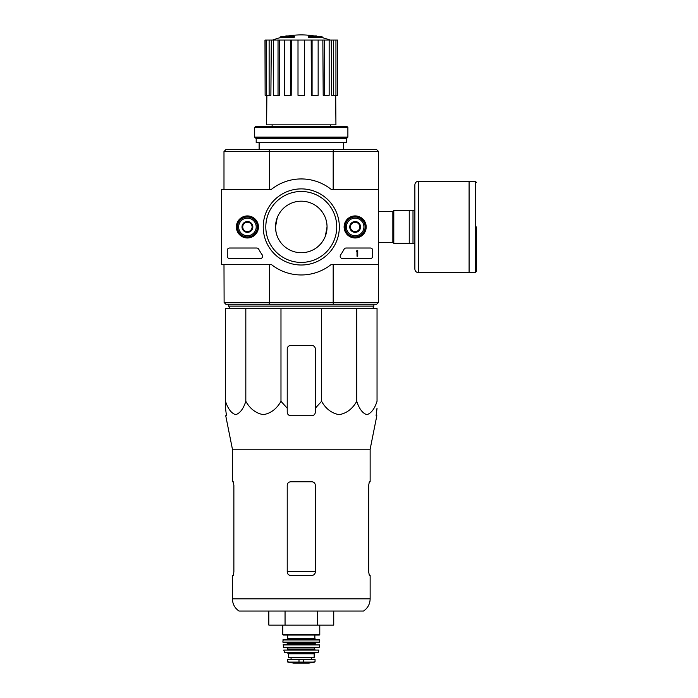 <?xml version="1.0" encoding="UTF-8"?>
<svg xmlns="http://www.w3.org/2000/svg" width="698" height="698" viewBox="0 0 698 698"><rect width="100%" height="100%" fill="white"/><g stroke="black" fill="none" stroke-linecap="round" stroke-linejoin="round"><path stroke-width="1.05" d="M245.818 308.455L225.515 308.455L225.515 401.298C227.967 408.845 231.343 413.303 235.654 414.664C239.964 413.329 243.358 408.871 245.818 401.298C250.067 408.845 255.913 413.303 263.373 414.664C270.85 413.329 276.713 408.871 280.98 401.298L280.98 308.455L245.818 308.455L245.818 401.298M280.98 401.298L287.227 408.208L287.227 412.204C287.428 414.333 288.606 415.502 290.743 415.72L311.823 415.72C313.96 415.502 315.13 414.333 315.33 412.204L315.33 408.208L321.586 401.298C325.826 408.845 331.681 413.303 339.141 414.664C346.618 413.329 352.481 408.871 356.748 401.298C359.2 408.845 362.576 413.303 366.878 414.664C371.196 413.329 374.582 408.871 377.042 401.298L377.042 308.455L280.98 308.455M293.736 36.95A81.971 26.69 90 0 1 294.347 36.479L294.347 37.177A81.971 26.69 90 0 0 293.736 37.657L293.736 36.95L280.203 36.95L280.203 37.657A81.971 81.971 0 0 0 272.674 40.056M293.736 37.657L280.203 37.657M294.347 36.479L282.079 36.479A81.971 81.971 0 0 0 280.203 36.95M285.796 36.375L285.796 35.999A80.767 14.021 -90 0 0 285.212 36.479M287.323 36.095L287.323 35.938A80.235 46.592 90 0 0 285.796 35.999M308.821 37.657L308.821 36.95A81.971 26.69 -90 0 0 308.211 36.479L308.211 37.177A81.971 26.69 -90 0 1 308.821 37.657L322.363 37.657L322.363 36.95L308.821 36.95M315.243 36.095L315.243 35.938A80.235 46.592 -90 0 1 316.77 35.999L316.77 36.375M317.346 36.479A80.767 14.021 90 0 0 316.77 35.999M322.363 36.95A81.971 81.971 0 0 0 320.487 36.479L308.211 36.479M272.124 124.837L272.124 126.242M378.333 190.65L378.569 151.536L376.693 149.66L225.864 149.66L223.988 151.536L223.988 189.481M378.456 302.478L376.693 304.241L225.864 304.241L224.11 302.478L378.456 302.478L378.333 263.251M276.05 221.728L275.518 226.946L277.237 217.706M275.518 226.946A25.765 25.765 0 0 1 314.161 204.636A25.765 25.765 0 0 1 314.161 249.265A25.765 25.765 0 0 1 275.518 226.946L276.042 232.111M327.039 226.946L325.329 236.194M333.103 304.241L333.461 302.478M269.096 302.478L269.454 304.241M269.454 149.66L269.096 151.414L224.11 151.414M378.456 151.414L269.096 151.414M333.461 151.414L333.103 149.66M269.384 264.42L269.384 302.365M333.182 264.42L333.182 302.365M378.569 190.65L378.569 263.251M333.182 151.536L333.182 189.481M269.384 151.536L269.384 189.481M223.988 264.42L224.11 302.478M259.124 142.636L259.124 149.66M311.186 40.056L312.085 40.056L312.085 95.329L311.36 95.329L311.186 40.056L291.371 40.056L291.197 95.329L290.473 95.329L290.473 40.056L291.371 40.056M312.085 40.056L337.579 40.056L337.579 95.329L337.431 40.056M265.127 40.056L265.127 95.329L264.978 40.056L271.304 40.056L270.885 95.329L269.131 95.329L269.131 40.056M273.398 40.056L278.031 40.056L278.031 95.329L273.398 95.329L273.398 40.056L271.304 40.056M278.031 40.056L279.697 40.056L279.375 95.329L278.031 95.329M290.473 95.329L284.418 95.329L284.418 40.056L279.697 40.056M284.418 40.056L290.473 40.056M335.694 95.329L335.939 124.837L266.619 124.837L266.863 95.329M333.426 40.056L333.426 95.329L331.681 95.329L331.253 40.056M324.526 40.056L324.526 95.329L323.191 95.329L322.86 40.056M333.426 95.329L337.431 95.329M335.939 95.329L335.939 40.056M324.526 95.329L329.159 95.329L329.159 40.056M312.085 95.329L318.148 95.329L318.148 40.056M304.564 40.056L304.564 95.329L298.002 95.329L298.002 40.056M265.127 95.329L266.627 95.329L266.627 40.056M266.627 95.329L269.131 95.329M229.729 308.455L228.674 306.108L373.884 306.108L372.828 308.455M228.674 304.241L228.674 306.108M225.515 408.208L225.515 401.298L225.515 408.208L226.466 415.72L225.515 408.208M356.748 401.298L356.748 308.455M321.586 401.298L321.586 308.455M315.33 408.208L315.33 348.974A3.516 3.516 0 0 0 311.823 345.458L290.743 345.458A3.516 3.516 0 0 0 287.227 348.974L287.227 408.208M232.425 598.867C232.574 604.049 234.772 608.106 239.039 611.047L363.527 611.047C367.785 608.106 369.992 604.049 370.141 598.867L232.425 598.867L232.425 575.449L233.237 575.449L233.874 571.932L233.237 575.449M315.33 485.276C315.112 483.138 313.943 481.969 311.823 481.768L290.743 481.768C288.614 481.96 287.445 483.138 287.227 485.276L287.227 571.932C287.445 574.079 288.614 575.248 290.743 575.449L311.823 575.449C313.943 575.248 315.112 574.079 315.33 571.932L315.33 485.276M233.874 571.932L233.874 485.276L233.237 481.768L232.425 481.768L232.425 449.207L225.724 415.72L226.466 415.72M232.425 449.207L370.141 449.207L370.141 481.768L369.329 481.768L368.692 485.276L368.692 571.932L369.329 575.449L370.141 575.449L370.141 598.867M376.231 412.204L377.042 408.208L376.1 415.72L376.833 415.72L370.141 449.207M268.826 611.047L268.826 625.103L317.503 625.103L317.503 611.047M285.054 625.103L285.054 611.047M317.503 625.103L333.731 625.103L333.731 611.047M414.874 210.552L393.794 210.552L393.794 243.34L414.874 243.34L414.874 269.105L414.874 184.796C415.083 182.658 416.252 181.489 418.381 181.279L418.381 272.621L469.091 272.621L469.091 181.279L418.381 181.279M409.246 210.552L409.246 243.34M412.998 210.552L412.998 243.34M476.586 226.946L476.586 271.33L476.586 226.946M378.333 189.481L378.333 264.42L331.297 264.42A48.014 48.014 0 0 1 271.26 264.42L221.414 264.42L221.414 189.481L271.26 189.481A48.014 48.014 0 0 1 331.297 189.481L378.333 189.481M236.378 226.946A11.037 11.037 0 0 1 252.929 217.392A11.037 11.037 0 0 1 252.929 236.509A11.037 11.037 0 0 1 236.378 226.946M344.114 226.946A11.037 11.037 0 0 1 360.665 217.392A11.037 11.037 0 0 1 360.665 236.509A11.037 11.037 0 0 1 344.114 226.946M263.225 226.946A38.058 38.058 0 0 1 320.312 193.992A38.058 38.058 0 0 1 320.312 259.909A38.058 38.058 0 0 1 263.225 226.946M370.368 248.026A2.338 2.338 0 0 1 372.715 250.373L372.715 256.227A2.338 2.338 0 0 1 370.368 258.565L342.535 258.565A2.338 2.338 0 0 1 340.624 254.866A48.249 48.249 0 0 0 344.044 249.282A2.338 2.338 0 0 1 346.121 248.026L370.368 248.026M256.707 248.026A2.338 2.338 0 0 1 258.775 249.282A48.014 48.014 0 0 0 262.212 254.866A2.338 2.338 0 0 1 260.31 258.565L229.616 258.565A2.338 2.338 0 0 1 227.269 256.227L227.269 250.373A2.338 2.338 0 0 1 229.616 248.026L256.707 248.026M236.988 226.946A10.426 10.426 0 0 1 252.624 217.924A10.426 10.426 0 0 1 252.624 235.976A10.426 10.426 0 0 1 236.988 226.946M344.725 226.946A10.426 10.426 0 0 1 360.36 217.924A10.426 10.426 0 0 1 360.36 235.976A10.426 10.426 0 0 1 344.725 226.946M265.807 226.946A35.476 35.476 0 0 1 319.012 196.234A35.476 35.476 0 0 1 319.012 257.667A35.476 35.476 0 0 1 265.807 226.946M357.018 250.373L357.725 250.373L357.725 256.227L357.018 256.227L357.018 251.516L356.32 251.542L357.018 250.373M350.466 224.241L355.151 221.545L359.828 224.241L359.828 229.651L355.151 232.355L350.466 229.651L350.466 224.241A5.41 5.41 0 0 1 359.828 224.241A5.41 5.41 0 0 1 355.151 232.355A5.41 5.41 0 0 1 350.466 224.241L350.466 229.651L355.151 232.355L359.828 229.651L359.828 224.241L357.489 222.889A4.685 4.685 0 0 1 357.489 231.003A4.685 4.685 0 0 1 350.466 226.946A4.685 4.685 0 0 1 352.804 222.889L350.466 224.241M355.151 235.732A8.786 8.786 0 0 1 347.543 222.557A8.786 8.786 0 0 1 362.751 222.557A8.786 8.786 0 0 1 355.151 235.732M355.151 236.901A9.955 9.955 0 0 1 346.531 221.973A9.955 9.955 0 0 1 363.771 221.973A9.955 9.955 0 0 1 355.151 236.901M352.804 222.889A4.685 4.685 0 0 1 357.489 222.889L355.151 221.545L352.804 222.889M242.73 224.241L247.415 221.545L252.1 224.241L252.1 229.651L247.415 232.355L242.73 229.651L242.73 224.241A5.41 5.41 0 0 1 252.1 224.241A5.41 5.41 0 0 1 247.415 232.355A5.41 5.41 0 0 1 242.73 224.241L242.73 229.651L247.415 232.355L252.1 229.651L252.1 224.241L249.753 222.889A4.685 4.685 0 0 1 249.753 231.003A4.685 4.685 0 0 1 242.73 226.946A4.685 4.685 0 0 1 245.068 222.889L242.73 224.241M247.415 235.732A8.786 8.786 0 0 1 239.807 222.557A8.786 8.786 0 0 1 255.023 222.557A8.786 8.786 0 0 1 247.415 235.732M247.415 236.901A9.955 9.955 0 0 1 238.795 221.973A9.955 9.955 0 0 1 256.035 221.973A9.955 9.955 0 0 1 247.415 236.901M245.068 222.889A4.685 4.685 0 0 1 249.753 222.889L247.415 221.545L245.068 222.889M347.883 127.411L346.714 126.242L255.843 126.242L254.674 127.411L254.674 137.131L347.883 137.131L347.883 127.411L254.674 127.411M347.883 137.131L346.365 138.658L256.192 138.658L254.674 137.131M346.365 138.658L346.365 142.636L256.192 142.636L256.192 138.658M287.812 662.097L293.492 663.091L309.074 663.091L314.746 662.097L313.306 662.097L315.042 661.748L315.042 659.296L287.524 659.296L287.524 661.748L289.251 662.097L287.524 661.748M314.746 662.097L289.251 662.097M288.396 653.79L314.161 653.79L314.161 657.42L288.396 657.42L288.396 653.79L287.227 652.621M282.777 625.103L282.777 634.587L283.248 635.058L319.318 635.058L319.78 634.587L282.777 634.587M287.698 635.058L287.698 638.565L286.756 639.508M282.777 639.979L319.78 639.979L319.309 639.508L283.248 639.508L282.838 642.09L286.293 642.317L287.463 643.486L286.991 644.655M319.78 639.979L319.492 642.317L283.065 642.317M283.03 644.917L319.536 644.917L283.266 644.655L283.528 647.465L319.265 647.264L283.292 647.264M315.095 647.465L314.632 647.936L287.934 647.936L287.463 647.465M287.934 647.936L287.463 649.812L315.095 649.812L314.632 649.341L287.934 649.341M283.746 650.091L318.82 650.091L283.746 650.091L284.636 652.621L317.922 652.621L284.182 652.255M315.33 571.409L287.227 571.409M378.569 211.546L392.852 211.546L392.852 242.354L393.794 243.297M469.091 181.628L475.643 181.628L475.643 272.272L476.586 271.33M303.56 662.402L303.56 659.296M298.997 662.402L298.997 659.296M314.868 635.058L314.868 638.565L287.698 638.565M319.728 642.09L282.838 642.09M316.273 642.317L315.095 643.486L287.463 643.486M315.095 643.486L315.095 644.193L287.463 644.193M330.442 124.837L330.442 126.242M343.433 142.636L343.433 149.66M317.293 36.479A81.971 81.971 0 0 0 285.273 36.479M329.884 40.056A81.971 81.971 0 0 0 322.363 37.657M373.884 304.241L373.884 306.108M378.569 242.354L392.852 242.354M392.852 211.546L393.794 210.604M475.643 181.628L476.586 182.571M469.091 272.272L475.643 272.272M418.381 272.621C416.252 272.412 415.083 271.243 414.874 269.105M319.78 625.103L319.78 634.587M314.868 638.565L315.801 639.508M315.095 644.193L315.566 644.655M319.536 644.917L319.265 647.264M314.632 647.936L314.632 649.341M318.82 650.091L318.375 652.255M314.161 653.79L315.33 652.621M311.491 659.296L311.491 657.42M291.066 659.296L291.066 657.42M293.553 663.1L309.013 663.1L293.553 663.1"/></g></svg>
